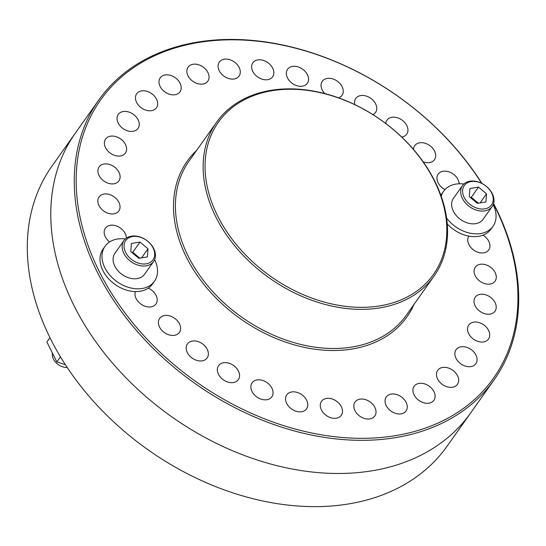 <?xml version="1.0" encoding="UTF-8"?>
<svg xmlns="http://www.w3.org/2000/svg" width="546" height="546" viewBox="0 0 546 546"><rect width="100%" height="100%" fill="white"/><g stroke="black" fill="none" stroke-linecap="round" stroke-linejoin="round"><path stroke-width="0.82" d="M135.367 291.591A12.108 8.791 35.3 0 0 136.125 298.587A12.108 8.791 35.3 0 0 146 306.531A12.108 8.791 35.3 0 0 155.965 303.972A12.108 8.791 35.3 0 0 156.04 295.352A12.108 8.791 35.3 0 0 148.259 288.151M159.555 327.047A12.108 8.791 35.3 0 0 169.424 334.991A12.108 8.791 35.3 0 0 179.388 332.425A12.108 8.791 35.3 0 0 179.47 323.812A12.108 8.791 35.3 0 0 169.594 315.868A12.108 8.791 35.3 0 0 159.63 318.434A12.108 8.791 35.3 0 0 159.555 327.047M187.326 352.566A12.108 8.791 35.3 0 0 197.202 360.51A12.108 8.791 35.3 0 0 207.166 357.944A12.108 8.791 35.3 0 0 207.241 349.331A12.108 8.791 35.3 0 0 197.365 341.387A12.108 8.791 35.3 0 0 187.401 343.953A12.108 8.791 35.3 0 0 187.326 352.566M218.496 374.269A12.108 8.791 35.3 0 0 228.371 382.214A12.108 8.791 35.3 0 0 238.336 379.654A12.108 8.791 35.3 0 0 238.411 371.041A12.108 8.791 35.3 0 0 228.535 363.097A12.108 8.791 35.3 0 0 218.571 365.656A12.108 8.791 35.3 0 0 218.496 374.269M252.006 391.427A12.108 8.791 35.3 0 0 261.875 399.372A12.108 8.791 35.3 0 0 271.84 396.812A12.108 8.791 35.3 0 0 271.915 388.199A12.108 8.791 35.3 0 0 262.046 380.255A12.108 8.791 35.3 0 0 252.081 382.814A12.108 8.791 35.3 0 0 252.006 391.427M286.705 403.453A12.108 8.791 35.3 0 0 296.58 411.397A12.108 8.791 35.3 0 0 306.545 408.838A12.108 8.791 35.3 0 0 306.62 400.225A12.108 8.791 35.3 0 0 296.744 392.281A12.108 8.791 35.3 0 0 286.78 394.84A12.108 8.791 35.3 0 0 286.705 403.453M321.423 409.937A12.108 8.791 35.3 0 0 331.292 417.881A12.108 8.791 35.3 0 0 341.257 415.322A12.108 8.791 35.3 0 0 341.332 406.702A12.108 8.791 35.3 0 0 331.463 398.764A12.108 8.791 35.3 0 0 321.498 401.324A12.108 8.791 35.3 0 0 321.423 409.937M354.968 410.653A12.108 8.791 35.3 0 0 364.837 418.598A12.108 8.791 35.3 0 0 374.802 416.038A12.108 8.791 35.3 0 0 374.884 407.418A12.108 8.791 35.3 0 0 365.008 399.481A12.108 8.791 35.3 0 0 355.043 402.04A12.108 8.791 35.3 0 0 354.968 410.653M386.199 405.582A12.108 8.791 35.3 0 0 396.075 413.527A12.108 8.791 35.3 0 0 406.04 410.967A12.108 8.791 35.3 0 0 406.115 402.347A12.108 8.791 35.3 0 0 396.246 394.41A12.108 8.791 35.3 0 0 386.281 396.969A12.108 8.791 35.3 0 0 386.199 405.582M414.066 394.894A12.108 8.791 35.3 0 0 423.935 402.839A12.108 8.791 35.3 0 0 433.899 400.279A12.108 8.791 35.3 0 0 433.974 391.666A12.108 8.791 35.3 0 0 424.106 383.722A12.108 8.791 35.3 0 0 414.141 386.281A12.108 8.791 35.3 0 0 414.066 394.894M437.599 378.958A12.108 8.791 35.3 0 0 447.474 386.902A12.108 8.791 35.3 0 0 457.439 384.343A12.108 8.791 35.3 0 0 457.514 375.723A12.108 8.791 35.3 0 0 447.645 367.786A12.108 8.791 35.3 0 0 437.674 370.345A12.108 8.791 35.3 0 0 437.599 378.958M456.012 358.312A12.108 8.791 35.3 0 0 465.888 366.257A12.108 8.791 35.3 0 0 475.853 363.691A12.108 8.791 35.3 0 0 475.928 355.077A12.108 8.791 35.3 0 0 466.052 347.133A12.108 8.791 35.3 0 0 456.087 349.699A12.108 8.791 35.3 0 0 456.012 358.312M468.673 333.661A12.108 8.791 35.3 0 0 478.549 341.598A12.108 8.791 35.3 0 0 488.513 339.039A12.108 8.791 35.3 0 0 488.588 330.426A12.108 8.791 35.3 0 0 478.712 322.481A12.108 8.791 35.3 0 0 468.748 325.041A12.108 8.791 35.3 0 0 468.673 333.661M475.15 305.842A12.108 8.791 35.3 0 0 485.025 313.779A12.108 8.791 35.3 0 0 494.99 311.22A12.108 8.791 35.3 0 0 495.065 302.607A12.108 8.791 35.3 0 0 485.189 294.663A12.108 8.791 35.3 0 0 475.225 297.222A12.108 8.791 35.3 0 0 475.15 305.842M475.225 275.798A12.108 8.791 35.3 0 0 485.094 283.743A12.108 8.791 35.3 0 0 495.058 281.183A12.108 8.791 35.3 0 0 495.14 272.57A12.108 8.791 35.3 0 0 485.264 264.626A12.108 8.791 35.3 0 0 475.3 267.185A12.108 8.791 35.3 0 0 475.225 275.798M468.857 236.111A12.108 8.791 35.3 0 0 468.891 244.567A12.108 8.791 35.3 0 0 478.76 252.511A12.108 8.791 35.3 0 0 488.731 249.945A12.108 8.791 35.3 0 0 488.807 241.332A12.108 8.791 35.3 0 0 482.992 235.155M459.138 183.77A12.108 8.791 35.3 0 0 457.992 179.538A12.108 8.791 35.3 0 0 448.123 171.594A12.108 8.791 35.3 0 0 438.158 174.154A12.108 8.791 35.3 0 0 438.076 182.767A12.108 8.791 35.3 0 0 445.01 189.571M423.164 161.807A12.108 8.791 35.3 0 0 434.486 159.691A12.108 8.791 35.3 0 0 434.561 151.078A12.108 8.791 35.3 0 0 424.692 143.134A12.108 8.791 35.3 0 0 414.728 145.693A12.108 8.791 35.3 0 0 413.499 149.447M401.747 137.073A12.108 8.791 35.3 0 0 406.715 134.173A12.108 8.791 35.3 0 0 406.79 125.56A12.108 8.791 35.3 0 0 396.922 117.615A12.108 8.791 35.3 0 0 386.95 120.175A12.108 8.791 35.3 0 0 385.756 123.485M372.938 114.633A12.108 8.791 35.3 0 0 375.546 112.462A12.108 8.791 35.3 0 0 375.621 103.849A12.108 8.791 35.3 0 0 365.745 95.912A12.108 8.791 35.3 0 0 355.78 98.471A12.108 8.791 35.3 0 0 354.804 104.627M338.561 97.836A12.108 8.791 35.3 0 0 342.042 95.304A12.108 8.791 35.3 0 0 342.117 86.691A12.108 8.791 35.3 0 0 332.241 78.747A12.108 8.791 35.3 0 0 322.276 81.313A12.108 8.791 35.3 0 0 322.201 89.926A12.108 8.791 35.3 0 0 324.843 93.584M287.496 77.901A12.108 8.791 35.3 0 0 297.372 85.845A12.108 8.791 35.3 0 0 307.337 83.285A12.108 8.791 35.3 0 0 307.412 74.666A12.108 8.791 35.3 0 0 297.543 66.728A12.108 8.791 35.3 0 0 287.571 69.287A12.108 8.791 35.3 0 0 287.496 77.901M252.784 71.417A12.108 8.791 35.3 0 0 262.653 79.361A12.108 8.791 35.3 0 0 272.625 76.802A12.108 8.791 35.3 0 0 272.7 68.189A12.108 8.791 35.3 0 0 262.824 60.244A12.108 8.791 35.3 0 0 252.859 62.804A12.108 8.791 35.3 0 0 252.784 71.417M219.239 70.7A12.108 8.791 35.3 0 0 229.108 78.644A12.108 8.791 35.3 0 0 239.073 76.085A12.108 8.791 35.3 0 0 239.148 67.472A12.108 8.791 35.3 0 0 229.279 59.528A12.108 8.791 35.3 0 0 219.315 62.087A12.108 8.791 35.3 0 0 219.239 70.7M188.001 75.771A12.108 8.791 35.3 0 0 197.877 83.715A12.108 8.791 35.3 0 0 207.842 81.156A12.108 8.791 35.3 0 0 207.917 72.543A12.108 8.791 35.3 0 0 198.041 64.599A12.108 8.791 35.3 0 0 188.077 67.158A12.108 8.791 35.3 0 0 188.001 75.771M160.142 86.459A12.108 8.791 35.3 0 0 170.011 94.403A12.108 8.791 35.3 0 0 179.975 91.844A12.108 8.791 35.3 0 0 180.057 83.224A12.108 8.791 35.3 0 0 170.181 75.287A12.108 8.791 35.3 0 0 160.217 77.846A12.108 8.791 35.3 0 0 160.142 86.459M136.602 102.395A12.108 8.791 35.3 0 0 146.478 110.34A12.108 8.791 35.3 0 0 156.443 107.78A12.108 8.791 35.3 0 0 156.518 99.167A12.108 8.791 35.3 0 0 146.642 91.223A12.108 8.791 35.3 0 0 136.677 93.782A12.108 8.791 35.3 0 0 136.602 102.395M118.189 123.041A12.108 8.791 35.3 0 0 128.064 130.985A12.108 8.791 35.3 0 0 138.029 128.426A12.108 8.791 35.3 0 0 138.104 119.813A12.108 8.791 35.3 0 0 128.228 111.869A12.108 8.791 35.3 0 0 118.264 114.428A12.108 8.791 35.3 0 0 118.189 123.041M105.528 147.7A12.108 8.791 35.3 0 0 115.404 155.637A12.108 8.791 35.3 0 0 125.368 153.078A12.108 8.791 35.3 0 0 125.444 144.465A12.108 8.791 35.3 0 0 115.568 136.52A12.108 8.791 35.3 0 0 105.603 139.08A12.108 8.791 35.3 0 0 105.528 147.7M99.051 175.519A12.108 8.791 35.3 0 0 108.927 183.456A12.108 8.791 35.3 0 0 118.891 180.897A12.108 8.791 35.3 0 0 118.967 172.283A12.108 8.791 35.3 0 0 109.091 164.339A12.108 8.791 35.3 0 0 99.126 166.899A12.108 8.791 35.3 0 0 99.051 175.519M98.983 205.555A12.108 8.791 35.3 0 0 108.852 213.5A12.108 8.791 35.3 0 0 118.816 210.94A12.108 8.791 35.3 0 0 118.891 202.32A12.108 8.791 35.3 0 0 109.023 194.383A12.108 8.791 35.3 0 0 99.058 196.942A12.108 8.791 35.3 0 0 98.983 205.555M126.379 238.124A12.108 8.791 35.3 0 0 125.225 233.558A12.108 8.791 35.3 0 0 115.356 225.614A12.108 8.791 35.3 0 0 105.392 228.173A12.108 8.791 35.3 0 0 105.31 236.787A12.108 8.791 35.3 0 0 109.623 241.933M216.66 122.133L188.943 161.261A133.19 96.717 35.3 0 0 188.111 256.026A133.19 96.717 35.3 0 0 296.71 343.393A133.19 96.717 35.3 0 0 406.326 315.226L434.043 276.099A133.19 96.717 -144.7 0 1 324.426 304.259A133.19 96.717 -144.7 0 1 215.827 216.892A133.19 96.717 -144.7 0 1 216.66 122.133A133.19 96.717 -144.7 0 1 326.276 93.967A133.19 96.717 -144.7 0 1 434.875 181.333A133.19 96.717 -144.7 0 1 434.043 276.099M414.032 304.354A134.644 97.768 -144.7 0 1 305.2 347.529A134.644 97.768 -144.7 0 1 186.336 257.036A134.644 97.768 -144.7 0 1 196.649 150.389M481.633 183.292A240.718 174.788 35.3 0 0 187.155 44.731A240.718 174.788 35.3 0 0 99.119 271.198A240.718 174.788 35.3 0 0 395.106 435.708A240.718 174.788 35.3 0 0 494.997 206.927A240.718 174.788 35.3 0 0 493.468 203.911M493.577 203.549A242.165 175.846 -144.7 0 1 495.618 207.548A242.165 175.846 -144.7 0 1 494.103 379.845A242.165 175.846 -144.7 0 1 294.799 431.053A242.165 175.846 -144.7 0 1 97.345 272.201A242.165 175.846 -144.7 0 1 98.86 99.911A242.165 175.846 -144.7 0 1 481.975 183.463M434.261 180.712A131.736 95.659 35.3 0 0 272.27 90.677A131.736 95.659 35.3 0 0 217.601 215.888A131.736 95.659 35.3 0 0 379.586 305.917A131.736 95.659 35.3 0 0 434.261 180.712M73.867 305.357A242.165 175.846 -144.7 0 1 75.375 133.06A242.165 175.846 -144.7 0 0 73.867 305.357A242.165 175.846 -144.7 0 0 271.321 464.209A242.165 175.846 -144.7 0 0 470.625 412.994A242.165 175.846 -144.7 0 1 271.321 464.209A242.165 175.846 -144.7 0 1 73.867 305.357M494.103 379.845L447.14 446.15A242.165 175.846 -144.7 0 1 247.836 497.358A242.165 175.846 -144.7 0 1 50.382 338.513A242.165 175.846 -144.7 0 1 51.897 166.216L98.86 99.911M125.348 238.95A30.269 21.983 35.3 0 0 105.05 246.273A30.269 21.983 35.3 0 0 104.866 267.806A30.269 21.983 35.3 0 0 129.545 287.667A30.269 21.983 35.3 0 0 154.457 281.265A30.269 21.983 35.3 0 0 154.648 259.725A30.269 21.983 35.3 0 0 154.627 259.691M105.05 246.273L103.092 249.044A30.269 21.983 35.3 0 0 102.901 270.584A30.269 21.983 35.3 0 0 127.587 290.438A30.269 21.983 35.3 0 0 152.498 284.036L154.457 281.265M132.576 236.527A16.708 12.135 35.3 0 0 125.641 252.409A16.708 12.135 35.3 0 0 146.185 263.834A16.708 12.135 35.3 0 0 153.119 247.952A16.708 12.135 35.3 0 0 132.576 236.527M123.867 253.419A18.161 13.186 -144.7 0 1 123.983 240.499A18.161 13.186 -144.7 0 1 131.402 236.159A18.161 13.186 -144.7 0 1 153.74 248.573A18.161 13.186 -144.7 0 1 153.624 261.493A18.161 13.186 -144.7 0 1 146.198 265.834A18.161 13.186 -144.7 0 1 123.867 253.419M52.416 353.071A12.108 8.791 35.3 0 0 53.44 359.084A12.108 8.791 35.3 0 0 67.206 367.478M123.983 240.499L114.933 253.269A18.161 13.186 35.3 0 0 114.824 266.195A18.161 13.186 35.3 0 0 129.627 278.105A18.161 13.186 35.3 0 0 144.581 274.263L153.624 261.493M147.393 256.9L148 248.778L139.994 242.062L131.368 243.461L130.76 251.583L138.766 258.299L147.393 256.9M141.585 257.842L148 248.778M139.79 258.135L132.774 252.252L131.757 252.416M132.774 252.252L139.994 242.062M65.37 364.687L56.852 361.964L46.888 341.973L49.952 337.64M56.852 361.964L60.469 356.852M484.718 208.872A16.708 12.135 -144.7 0 1 464.168 197.454A16.708 12.135 -144.7 0 1 471.102 181.572A16.708 12.135 -144.7 0 1 491.653 192.991A16.708 12.135 -144.7 0 1 484.718 208.872M469.935 181.204A18.161 13.186 35.3 0 0 462.51 185.544A18.161 13.186 35.3 0 0 462.401 198.464A18.161 13.186 35.3 0 0 484.732 210.879A18.161 13.186 35.3 0 0 492.158 206.538A18.161 13.186 35.3 0 0 492.267 193.612A18.161 13.186 35.3 0 0 469.935 181.204M492.158 206.538L483.108 219.308A18.161 13.186 -144.7 0 1 468.161 223.15A18.161 13.186 -144.7 0 1 453.351 211.234A18.161 13.186 -144.7 0 1 453.467 198.314L462.51 185.544M477.3 203.344L469.287 196.621L469.901 188.506L478.521 187.107L486.534 193.823L485.92 201.945L477.3 203.344M480.118 202.887L486.534 193.823M470.283 197.461L471.307 197.297L478.521 187.107M471.307 197.297L478.316 203.173M493.161 204.736A30.269 21.983 -144.7 0 1 493.181 204.77A30.269 21.983 -144.7 0 1 492.99 226.31A30.269 21.983 -144.7 0 1 446.621 218.059M492.99 226.31L491.025 229.081A30.269 21.983 -144.7 0 1 447.27 223.969M441.223 196.253A30.269 21.983 -144.7 0 1 443.584 191.318A30.269 21.983 -144.7 0 1 463.882 183.995M440.868 195.256A30.269 21.983 -144.7 0 1 441.618 194.089L443.584 191.318"/></g></svg>
